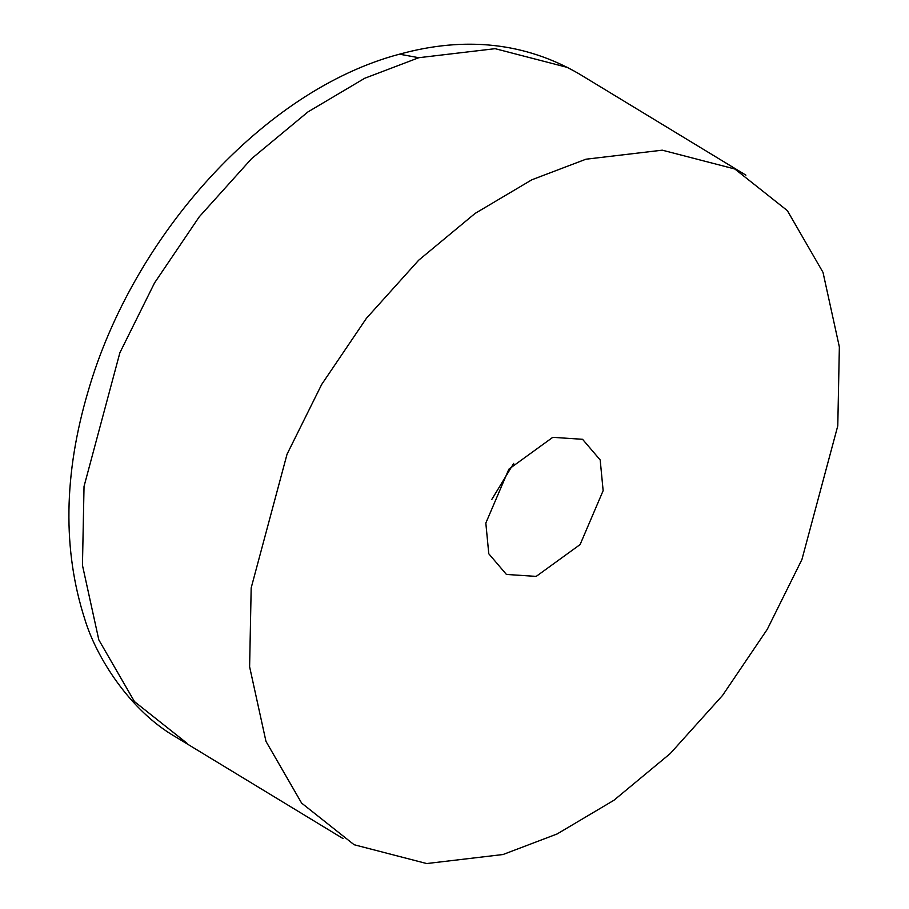 <?xml version="1.0" encoding="UTF-8"?>
<svg xmlns="http://www.w3.org/2000/svg" width="909" height="909" viewBox="0 0 909 909"><rect width="100%" height="100%" fill="white"/><g stroke="black" fill="none" stroke-linecap="round" stroke-linejoin="round"><path stroke-width="1.36" d="M503.029 854.517L426.685 863.55L354.124 844.734L301.618 803.101L265.973 741.38L249.611 666.786L251.179 587.884L287.039 454.227L321.684 384.439L366.407 318.32L418.685 260.213L475.066 213.445L531.879 179.766L585.941 159.211L662.275 150.178L734.836 168.994L787.353 210.627L822.997 272.348L839.359 346.943L837.78 425.855L801.931 559.512L767.287 629.301L722.564 695.408L670.285 753.516L613.905 800.284L557.092 833.973L503.029 854.517M552.774 437.331L508.87 469.158L485.826 523.073L488.781 553.763L506.415 574.443L536.196 576.397L580.101 544.571L603.144 490.667L600.19 459.965L582.555 439.297L552.774 437.331M513.687 463.385L491.701 499.598M343.057 838.575L175.903 737.074C130.01 710.827 96.263 657.355 84.81 619.245C62.551 550.093 63.653 474.123 88.116 391.336C133.248 235.101 264.36 89.809 399.483 54.188L418.788 57.71L495.132 48.677L567.693 67.493M186.981 743.232L134.464 701.6L98.82 639.879L82.458 565.284L84.037 486.383L119.886 352.726L154.53 282.938L199.253 216.819L251.532 158.711L307.912 111.943L364.725 78.265L418.788 57.71M399.483 54.188C465.169 36.099 524.925 42.587 578.76 73.652L745.914 175.153"/></g></svg>
